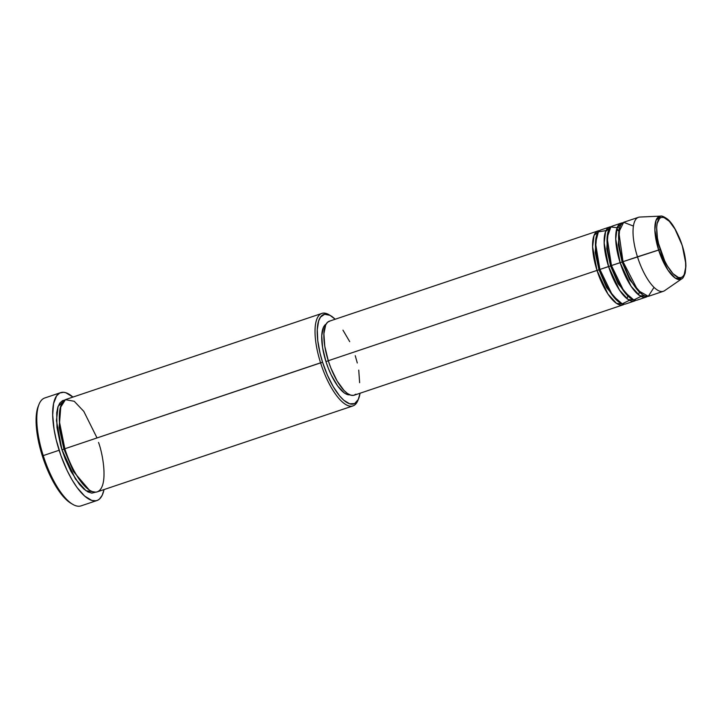 <?xml version="1.0" encoding="UTF-8"?>
<svg xmlns="http://www.w3.org/2000/svg" width="722" height="722" viewBox="0 0 722 722"><rect width="100%" height="100%" fill="white"/><g stroke="black" fill="none" stroke-linecap="round" stroke-linejoin="round"><path stroke-width="1.08" d="M682.128 245.444C685.368 254.189 688.725 275.732 680.747 277.663C672.516 278.764 662.588 258.449 660.233 249.541L658.617 250.002L667.85 269.983L675.124 278.024L681.739 278.845A33.248 11.588 -108.6 0 1 658.617 250.002L637.463 256.815A39.033 13.601 71.4 0 0 664.61 290.668L681.739 278.845C682.696 278.746 683.851 276.77 685.214 272.934L685.9 266.066C685.819 259.866 684.6 252.989 682.236 245.444L685.602 262.555L685.683 267.375L684.212 274.586L682.696 276.679L680.747 277.663L678.427 277.483L673.048 273.71L667.39 265.958L664.727 260.931L658.572 243.621L657.399 237.845L656.668 227.61L657.137 223.549L659.655 218.306L661.605 217.331L663.933 217.512L669.303 221.275L674.962 229.036L682.236 245.444C677.182 231.365 672.092 222.457 666.975 218.721C663.626 216.51 661.523 215.652 660.666 216.122L656.045 220.336L654.872 230.038L658.617 250.002A33.248 11.588 -108.6 0 1 660.666 216.122L639.863 217.051A39.033 13.601 71.4 0 0 637.463 256.815L623.014 261.671A39.033 13.601 71.4 0 0 648.934 296.146L663.383 291.291A39.033 13.601 -108.6 0 1 637.463 256.815A39.033 13.601 -108.6 0 1 638.519 217.295L624.07 222.15A39.033 13.601 71.4 0 0 623.014 261.671L660.233 249.541C656.993 240.796 653.636 219.253 661.605 217.331C669.845 216.221 679.763 236.545 682.128 245.444M599.016 269.82L597.004 270.407L592.6 246.816L594.053 235.426L599.585 230.643A39.033 13.601 -108.6 0 0 598.06 230.896A39.033 13.601 -108.6 0 0 597.004 270.407L328.275 360.729A39.033 13.601 71.4 0 0 354.195 395.205L622.933 304.883A39.033 13.601 -108.6 0 1 597.004 270.407L599.016 269.82L595.19 252.547L596.688 235.164L595.19 252.547L599.016 269.82L599.91 269.487L599.016 269.82L606.57 287.627L619.25 302.31L606.57 287.627L599.016 269.82M606.011 230.616L598.367 231.852L595.488 242.989L599.901 269.441A39.033 13.601 71.4 0 0 625.821 303.917L634.485 301.002A39.033 13.601 -108.6 0 1 608.565 266.526L604.161 242.935L605.605 231.545L611.146 226.753A39.033 13.601 -108.6 0 0 609.621 227.006A39.033 13.601 -108.6 0 0 608.565 266.526L599.901 269.441L610.577 265.94L608.565 266.526L619.494 290.118L628.095 299.513L635.856 300.28A39.033 13.601 -108.6 0 1 634.485 301.002M608.24 231.284L606.751 248.657L610.577 265.94L606.751 248.657L608.24 231.284M619.53 227.962L610.857 226.979L607.121 237.655L611.453 265.552A39.033 13.601 71.4 0 0 637.382 300.027L646.046 297.112A39.033 13.601 -108.6 0 1 620.126 262.646L615.722 239.045L617.166 227.656L622.698 222.872A39.033 13.601 -108.6 0 0 621.182 223.125A39.033 13.601 -108.6 0 0 620.126 262.646L611.453 265.552L622.129 262.05L620.126 262.646L631.055 286.237L639.656 295.632L647.417 296.399A39.033 13.601 -108.6 0 1 646.046 297.112M611.471 265.606L610.577 265.94L611.471 265.606M616.741 228.901L618.745 230.237M619.801 227.394L618.312 244.776L622.129 262.05L618.312 244.776L619.801 227.394M633.429 226.076L623.673 222.304L618.817 232.123L623.014 261.671L637.842 290.388L648.293 296.309L654.024 287.365M623.122 261.662L622.129 262.05L623.122 261.662M97.037 437.938L83.797 411.369L74.24 401.288L65.449 399.654L60.287 407.795L59.439 421.72L64.836 448.759L320.568 362.814A48.789 17.003 71.4 0 0 357.85 400.575L358.608 398.724A47.165 16.435 -108.6 0 1 322.572 362.227L64.836 448.759A48.789 17.003 71.4 0 0 97.235 491.853L352.968 405.908A48.789 17.003 -108.6 0 1 320.568 362.814A48.789 17.003 -108.6 0 1 321.886 313.42A48.789 17.003 -108.6 0 1 329.873 315.27M330.721 315.731L328.997 314.72A48.789 17.003 71.4 0 0 320.568 362.814L322.572 362.227A47.165 16.435 -108.6 0 1 330.721 315.731A47.165 16.435 -108.6 0 1 335.179 319.241L329.972 315.324L324.629 314.269L320.505 317.093L318.628 321.01L317.274 329.575L317.779 340.694L320.108 353.41L322.572 362.227L327.409 375.133L333.23 386.658L339.539 395.827L343.753 400.214L349.665 403.815L354.646 403.571L358.265 399.501L360.052 393.237A47.165 16.435 -108.6 0 1 358.608 398.724M60.675 392.633L44.782 397.975A56.921 19.837 71.4 0 0 43.239 455.6L42.354 455.979A55.296 19.277 71.4 0 0 71.027 503.342L72.751 504.353A56.921 19.837 -108.6 0 1 43.239 455.6A56.921 19.837 71.4 0 0 81.044 505.878L96.938 500.536A56.921 19.837 -108.6 0 1 59.132 450.257L43.239 455.6L59.132 450.257A56.921 19.837 -108.6 0 1 60.675 392.633A56.921 19.837 -108.6 0 1 72.949 397.082L65.774 392.714L63.626 392.29L59.764 393.003L56.641 395.782L53.581 403.562L52.688 415.042L54.051 429.238L56.154 439.617L60.91 455.555L67.209 470.717L72.001 479.751L77.055 487.503L84.691 496.113L91.829 500.454L95.999 500.779L97.84 500.156L99.501 499.019L102.217 495.247L104.031 489.57A56.921 19.837 -108.6 0 1 96.938 500.536M63.951 449.147L61.948 449.734L56.451 420.592L58.103 406.378L64.772 400.042L62.489 400.665L59.809 403.047L57.859 407.1L56.713 412.668L56.984 427.46L60.585 445.167L61.948 449.734L63.951 449.147L59.15 427.532L60.901 405.665L59.15 427.532L63.951 449.147L64.935 448.759L63.951 449.147L73.391 471.439L89.248 490.003L73.391 471.439L63.951 449.147M355.955 394.167L353.545 395.367L350.693 395.151L347.49 393.508L344.069 390.512L337.093 380.954L330.829 367.931L328.275 360.729L597.004 270.407L607.933 293.998L616.534 303.402L624.295 304.17A39.033 13.601 -108.6 0 1 622.933 304.883M350.17 394.79L347.426 394.582L344.358 393.003L337.715 386.071L331.254 375.043L328.393 368.5L325.947 361.596L328.293 360.801L325.947 361.596A37.4 13.041 71.4 0 0 349.854 394.844M358.211 399.609A48.789 17.003 -108.6 0 1 352.968 405.908M621.182 223.125L612.509 226.04A39.033 13.601 71.4 0 0 611.453 265.552L624.151 291.652L633.79 299.946L640.992 296.417M71.045 503.36L67.191 500.526L62.254 495.373L54.854 484.633L48.031 471.114L42.354 455.979L38.329 440.546L36.299 426.133L36.434 413.977L38.329 406.017A55.296 19.277 71.4 0 0 42.354 455.979L43.239 455.6A56.921 19.837 -108.6 0 1 39.087 404.194L38.32 406.044M95.728 492.151L91.82 493.126L88.012 491.953L83.851 489.038L79.501 484.489L70.882 471.258L65.142 458.741L61.948 449.734L75.395 478.912L86.008 490.734L95.728 492.151M321.886 313.42L66.153 399.365A48.789 17.003 71.4 0 0 64.836 448.759C68.464 462.477 83.752 493.767 96.432 492.07C108.706 489.101 103.544 455.925 98.553 442.46M325.947 361.596L322.608 347.778L321.741 335.703L323.483 327.201L326.082 324.124A37.4 13.041 71.4 0 0 325.947 361.596M355.251 355.684L357.291 362.986M358.735 370.097L359.637 382.705M598.06 230.896L329.322 321.209A39.033 13.601 71.4 0 0 328.275 360.729L324.792 346.316L323.889 333.708L325.703 324.837L327.562 322.247L329.972 321.046M342.959 330.144L349.71 341.659M609.621 227.006L600.948 229.921A39.033 13.601 71.4 0 0 599.901 269.441L612.599 295.533L622.229 303.836L629.431 300.307M642.363 294.54L629.692 279.856L622.129 262.05L629.692 279.856L642.363 294.54M630.811 298.43L618.131 283.746L610.577 265.94L618.131 283.746L630.811 298.43M618.573 230.941L616.606 229.388M638.618 294.883L639.25 292.455M627.057 298.764L627.689 296.345"/></g></svg>
